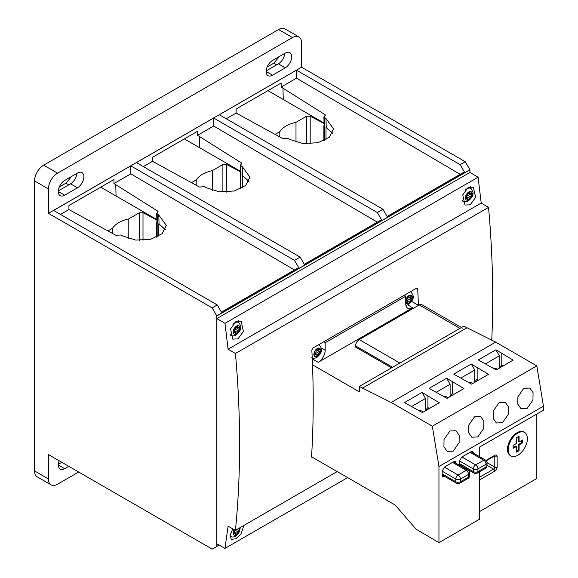 <?xml version="1.0" encoding="UTF-8"?>
<svg xmlns="http://www.w3.org/2000/svg" width="578" height="578" viewBox="0 0 578 578"><rect width="100%" height="100%" fill="white"/><g stroke="black" fill="none" stroke-linecap="round" stroke-linejoin="round"><path stroke-width="0.87" d="M449.511 396.913L452.191 393.705A1.64 0.946 120 0 1 453.007 393.625M238.02 338.838L232.79 339.149L230.55 328.911L235.94 321.541L241.171 321.231L243.403 331.469L238.02 338.838M231.54 335.536A9.855 5.686 -60 0 1 230.405 336.006M470.232 204.764L465.001 205.082L462.768 194.844L468.151 187.474L473.382 187.164L475.622 197.401L470.232 204.764M462.624 201.939A9.855 5.686 120 0 0 463.751 201.469M243.967 525.395L241.012 533.935L235.94 538.739L231.316 539.404L230.015 535.3L232.811 528.841M491.748 340.189A996.371 575.255 -120 0 0 488.54 207.365L481.207 203.059L478.093 177.208L469.95 172.425L216.837 318.565L216.837 315.956L212.177 307.879L48.436 213.347L48.436 188.948L34.55 180.928L34.55 470.947L48.436 478.967L48.436 454.568L212.177 549.1L219.12 545.09M469.95 172.425L469.95 169.816L216.837 315.956M478.093 177.208L224.979 323.34L216.837 318.565M481.207 203.059L228.093 349.191L224.979 323.34M488.54 207.365L235.427 353.498L228.093 349.191M418.443 305.314L417.706 288.957L417.316 288.176L416.471 288.249L312.922 348.028L311.838 350.08C313.753 386.783 313.659 422.294 311.564 456.613L311.845 457.328M337.184 471.569L235.427 530.322A996.371 575.255 -120 0 0 235.427 353.498M347.631 477.601L224.979 548.414L228.093 526.161L237.739 531.731L239.48 530.727L239.48 528.046L237.739 528.986M469.95 169.816L216.793 315.87L216.793 543.775L224.979 548.414M229.993 537.229A9.855 5.686 120 0 0 231.54 536.644M471.106 188.739A9.855 5.686 120 0 0 470.673 186.615M238.454 320.682A9.855 5.686 -60 0 1 238.887 322.806M59.187 460.774A9.031 5.216 120 0 0 60.177 469.141A9.031 5.216 120 0 0 64.693 468.693L68.804 466.323M58.327 464.38L61.882 462.328M59.281 187.026L65.943 183.175L71.665 176.42M279.499 56.427L273.777 63.19L267.115 67.034M48.436 478.967A12.875 7.435 120 0 0 51.102 484.855L37.216 476.843A12.875 7.435 -60 0 1 34.55 470.947M34.55 180.928A12.875 7.435 -60 0 1 43.653 165.163L57.54 173.176A12.875 7.435 120 0 0 48.436 188.948M469.9 169.744L465.29 161.746L301.55 67.207L301.55 42.808A12.875 7.435 120 0 0 298.884 36.92A12.875 7.435 120 0 0 292.454 37.556L278.56 29.536L43.653 165.163M278.56 29.536A12.875 7.435 -60 0 1 284.997 28.9L298.884 36.92M64.693 180.444A9.031 5.216 120 0 0 58.797 188.406A9.031 5.216 120 0 0 60.177 195.639A9.031 5.216 120 0 0 64.693 195.191L77.466 187.821A9.031 5.216 120 0 0 83.362 179.859A9.031 5.216 120 0 0 81.982 172.627A9.031 5.216 120 0 0 77.466 173.075L64.693 180.444M58.327 190.877L70.545 183.826A9.031 5.216 120 0 0 76.91 173.393M285.301 67.828A9.031 5.216 120 0 0 291.196 59.874A9.031 5.216 120 0 0 289.816 52.634A9.031 5.216 120 0 0 285.301 53.082L272.527 60.452A9.031 5.216 120 0 0 266.624 68.414A9.031 5.216 120 0 0 268.011 75.653A9.031 5.216 120 0 0 272.527 75.205L285.301 67.828L278.379 63.833A9.031 5.216 120 0 0 284.737 53.4M266.162 70.884L278.379 63.833M332.458 133.243L325.978 127.268L332.545 133.07M165.265 229.769L158.784 223.794L165.351 229.596M248.865 181.506L242.384 175.531L248.945 181.333M199.338 136.415L197.56 135.295L197.553 131.271L152.527 157.274L152.52 161.298L199.424 187.005L204.533 186.716L206.158 187.669L219.38 191.831L234.278 191L245.751 185.451L249.884 177.085L242.384 166.76L240.275 165.142L241.676 163.755L241.488 162.974L199.338 136.415L199.677 147.758L184.331 138.908M152.52 161.298L143.358 166.587M465.29 161.746L460.196 164.687L464.358 171.897L387.144 216.475L382.983 209.265L377.34 212.523L213.65 118.013L213.65 126.004L377.318 222.147M213.65 126.004L197.56 135.295M213.65 118.013L136.43 162.591L300.127 257.102L294.484 260.353L130.794 165.85L130.794 173.841L294.462 269.984M115.745 184.678L113.96 183.558L113.96 179.541L68.927 205.537L68.927 209.561L115.824 235.275L120.932 234.979L122.558 235.932L135.787 240.094L150.677 239.263L162.151 233.714L166.283 225.348L158.784 215.023L156.681 213.405L158.076 212.018L157.895 211.237L115.745 184.678L116.077 196.021L100.731 187.178M68.927 209.561L60.502 214.424M130.794 173.841L113.96 183.558M130.794 165.85L53.581 210.428L217.27 304.938L212.177 307.879M282.938 88.145L281.161 87.032L281.154 83.008L236.12 109.011L236.12 113.035L283.025 138.742L288.126 138.453L289.751 139.406L302.98 143.568L317.871 142.73L329.344 137.188L333.477 128.822L325.978 118.49L323.875 116.879L325.269 115.492L325.089 114.711L282.938 88.145L283.271 99.495L267.925 90.645M236.12 113.035L226.208 118.757M460.196 164.687L296.5 70.176L296.5 78.167L460.175 174.31M296.5 78.167L281.161 87.032M296.5 70.176L219.286 114.755L382.983 209.265M292.454 37.556L57.54 173.176M301.55 67.207L48.436 213.347M300.127 257.102L304.288 264.312L381.502 219.734L377.34 212.523M217.27 304.938L221.432 312.149L298.653 267.571L294.484 260.353M469.9 169.73L216.786 315.863L216.786 546.441M51.102 484.855A12.875 7.435 120 0 0 57.54 484.22L78.673 472.024M324.352 117.536L324.619 126.539L323.875 125.758L324.121 125.267M324.619 126.539L324.142 125.917L323.875 116.879M324.056 123.042L283.271 99.495M324.07 123.504L310.191 116.185L306.492 116.265L295.994 122.326C288.14 124.126 282.736 127.239 279.803 131.676L275.092 134.392M157.158 214.07L157.426 223.072L156.681 222.284L156.927 221.8M157.426 223.072L156.949 222.451L156.681 213.405M156.862 219.568L116.077 196.021M156.876 220.03L142.997 212.711L139.298 212.798L128.8 218.852C120.939 220.651 115.542 223.765 112.602 228.209L107.898 230.925M240.759 165.799L241.026 174.802L240.275 174.021L240.527 173.53M241.026 174.802L240.542 174.18L240.275 165.142M240.462 171.305L199.677 147.758M240.477 171.767L226.59 164.448L222.891 164.528L212.401 170.589C204.54 172.388 199.143 175.502 196.202 179.939L191.491 182.662M196.202 185.242L196.202 179.939M212.401 190.372L212.401 170.589M112.602 233.505L112.602 228.209M128.8 238.635L128.8 218.852M279.803 136.979L279.803 131.676M295.994 142.109L295.994 122.326M392.578 367.254L355.586 345.897L355.586 347.053L391.581 367.832M399.868 363.049L459.922 328.376L419.281 304.917L359.234 339.582L399.868 363.049M462.501 328.123A5.159 2.977 120 0 0 459.922 328.376M355.586 345.897A5.159 2.977 -60 0 1 359.234 339.582M419.281 304.917A5.159 2.977 -60 0 1 421.861 304.657L461.432 327.502M517.787 433.103A13.576 7.839 120 0 0 508.922 445.067A13.576 7.839 120 0 0 511.003 455.941A13.576 7.839 120 0 0 517.787 455.269A13.576 7.839 120 0 0 526.659 443.304A13.576 7.839 120 0 0 524.578 432.431A13.576 7.839 120 0 0 517.787 433.103M524.578 432.431L523.878 432.026A13.576 7.839 120 0 0 517.093 432.698A13.576 7.839 120 0 0 508.228 444.663A13.576 7.839 120 0 0 510.309 455.536L511.003 455.941M519.066 444.923L522.433 442.979L522.433 440.031L519.066 441.975L519.066 436.209L516.515 437.683L516.515 443.449L513.148 445.392L513.148 448.34L516.515 446.397L516.515 452.162L519.066 450.688L519.066 444.923L518.372 444.518L518.372 450.284L519.066 450.688M518.372 444.518L521.739 442.575L522.433 442.979M521.739 440.429L521.739 442.575M518.372 436.614L518.372 441.57L519.066 441.975M513.148 447.538L515.814 445.992L516.515 446.397M516.515 451.36L518.372 450.284M449.922 430.986L455.991 430.711L459.214 435.313L459.12 442.654L453.231 451.129L447.162 451.404L443.94 446.801L444.034 439.461L449.922 430.986M423.262 412.071A11.163 6.445 120 0 0 422.301 411.261M419.39 410.835A11.163 6.445 -60 0 1 422.33 411.283A11.163 6.445 -60 0 1 423.284 412.056M474.538 416.774L480.607 416.5L483.829 421.102L483.735 428.442L477.847 436.917L471.778 437.192L468.556 432.59L468.65 425.249L474.538 416.774M447.878 397.859A11.163 6.445 120 0 0 446.917 397.05M443.998 396.624A11.163 6.445 -60 0 1 446.946 397.072A11.163 6.445 -60 0 1 447.899 397.845M523.769 388.351L529.831 388.076L533.06 392.679L532.959 400.019L527.078 408.494L521.009 408.769L517.787 404.166L517.881 396.826L523.769 388.351M497.102 369.436A11.163 6.445 120 0 0 496.141 368.627M493.229 368.2A11.163 6.445 -60 0 1 496.177 368.648A11.163 6.445 -60 0 1 497.123 369.421M499.154 402.563L505.223 402.288L508.445 406.89L508.344 414.231L502.463 422.706L496.394 422.98L493.171 418.378L493.265 411.037L499.154 402.563M472.493 383.648A11.163 6.445 120 0 0 471.532 382.838M468.614 382.412A11.163 6.445 -60 0 1 471.561 382.86A11.163 6.445 -60 0 1 472.515 383.633M410.741 291.933L410.741 291.558M325.168 342.761L325.168 350.268A9.855 5.686 -60 0 1 318.203 362.334L412.714 307.771A9.855 5.686 -60 0 1 407.786 308.262A9.855 5.686 -60 0 1 405.749 303.746L405.749 296.239L325.168 342.761L323.608 341.858M479.357 456.548L479.357 447.199L543.45 410.199L543.45 406.175L536.832 365.888L495.664 342.118L463.802 326.137L359.306 386.465L359.306 391.833L312.503 364.812M418.515 305.357L411.615 301.376M456.165 463.404L455.5 461.446L453.86 461.627L444.482 467.038L442.177 471.027L442.177 475.427L442.842 476.929L444.872 476.532M473.461 453.145L472.797 451.461L471.157 451.635L461.779 457.054L459.474 461.042L459.474 465.312M461.887 466.706L462.4 466.41M311.564 456.779L395.179 505.056L416.081 529.188L438.955 542.663L479.357 519.333L479.357 471.908M543.45 406.175L438.955 466.511L432.337 426.217L391.161 402.447L359.306 386.465M438.955 542.663L438.955 466.511M479.357 511.689L536.832 478.505L536.832 414.021M405.749 296.239L404.188 295.336M466.822 327.878L362.319 388.214M495.664 342.118L391.161 402.447M495.866 349.798L513.148 360.123L496.242 369.942L478.309 359.935L495.866 349.798L499.349 355.831L499.349 367.731M446.635 378.222L463.917 388.546L447.011 398.358L429.078 388.358L446.635 378.222L450.118 384.254L450.118 396.154M422.019 392.433L439.302 402.758L422.395 412.569L404.463 402.57L422.019 392.433L425.502 398.466L425.502 410.366M471.251 364.01L488.533 374.334L471.626 384.146L453.694 374.147L471.251 364.01L474.733 370.043L474.733 381.942M536.832 365.888L432.337 426.217M477.153 367.767L477.153 379.356M474.733 370.043L460.962 377.99M427.922 396.19L427.922 407.779M425.502 398.466L411.731 406.413M452.538 381.979L452.538 393.567M450.118 384.254L436.347 392.202M501.769 353.555L501.769 365.144M499.349 355.831L485.578 363.786M474.126 382.701L476.807 379.5A1.64 0.946 120 0 1 477.623 379.414M498.742 368.489L501.415 365.289A1.64 0.946 120 0 1 502.239 365.202M424.895 411.124L427.575 407.916A1.64 0.946 120 0 1 428.392 407.837M237.739 330.63L239.48 329.626L239.48 326.938L237.739 327.95L237.739 325.934L235.419 327.278L235.419 329.287L237.739 330.63L237.739 332.639L235.419 333.983L235.419 331.967L233.678 332.971L233.678 330.291L235.419 329.287M234.256 329.959L234.256 330.63L237.739 332.639M234.256 330.63L233.678 330.963L235.419 331.967M235.419 327.95L235.997 326.938L237.739 327.95M235.997 327.61L239.48 329.626M467.631 197.9L465.89 198.904L465.89 196.224L467.631 195.22L469.95 196.563L469.95 198.572L467.631 199.909L467.631 197.9L465.89 196.896L466.468 196.563L469.95 198.572M469.95 193.876L468.209 192.871L468.209 193.543L471.699 195.552L471.699 192.871L469.95 193.876L469.95 191.867L467.631 193.211L467.631 195.22M471.699 195.552L469.95 196.563M466.468 195.891L466.468 196.563M468.209 193.543L467.631 193.876M237.739 533.747L235.419 535.084L235.419 533.075L233.678 532.071L234.256 531.731L237.739 533.747L237.739 531.731M235.419 530.394L233.678 531.399L233.678 534.079L235.419 533.075M234.256 531.731L234.256 531.066M237.103 529.354L239.48 530.727M318.435 353.086L320.176 352.081L320.176 349.401L318.435 350.405L318.435 348.389L316.108 349.733L316.108 351.742L318.435 353.086L318.435 355.094L316.108 356.438L316.108 354.43L314.367 355.434L314.367 352.753L316.108 351.742M314.952 352.414L314.952 353.086L318.435 355.094M314.952 353.086L314.367 353.418L316.108 354.43M316.108 350.405L316.693 349.401L318.435 350.405M316.693 350.066L320.176 352.081M407.837 301.47L406.096 302.475L406.096 299.794L407.837 298.79L410.156 300.127L410.156 302.142L407.837 303.479L407.837 301.47L406.096 300.466L406.674 300.127L410.156 302.142M410.156 297.446L408.415 296.442L408.415 297.114L411.897 299.122L411.897 296.442L410.156 297.446L410.156 295.437L407.837 296.774L407.837 298.79M411.897 299.122L410.156 300.127M406.674 299.462L406.674 300.127M408.415 297.114L407.837 297.446M453.614 394.528L452.191 393.705M416.471 288.249L417.706 288.957M64.693 468.693L58.306 465.008M64.693 195.191L58.306 191.506M77.466 187.821L70.545 183.826M272.527 75.205L266.14 71.513M325.978 118.49L326.245 127.413M324.352 140.447L324.352 126.394M325.978 139.587L325.978 127.268M324.901 114.567L324.937 115.846M158.784 215.023L159.051 223.939M157.158 236.98L157.158 222.927M158.784 236.12L158.784 223.794M157.707 211.093L157.743 212.372M242.384 166.76L242.644 175.676M240.759 188.717L240.759 174.657M242.384 187.857L242.384 175.531M241.301 162.83L241.337 164.109M222.891 192.106L222.891 164.528M226.59 192.084L226.59 164.448M139.298 240.369L139.298 212.798M142.997 240.347L142.997 212.711M306.492 143.835L306.492 116.265M310.191 143.821L310.191 116.185M276.638 64.837L273.777 63.19M68.804 184.83L65.943 183.175M442.177 474.979L456.468 483.23A3.287 1.893 -60 0 1 455.789 481.727L455.789 479.046A3.287 1.893 -60 0 1 458.108 475.022L466.236 470.326L452.509 462.4M442.177 473.866L455.789 481.727A3.287 1.893 180 0 0 460.435 481.727A3.287 1.893 60 0 1 459.756 483.23L467.877 478.533A3.287 1.893 60 0 0 468.563 477.031A3.287 1.893 0 0 0 469.524 475.694L469.524 473.014A3.287 1.893 180 0 1 468.563 474.35L460.435 479.046L460.435 481.727L468.563 477.031L468.563 474.35A3.287 1.893 60 0 0 466.236 470.326A3.287 1.893 -60 0 1 467.877 470.167L453.47 461.851M442.177 471.186L455.789 479.046A3.287 1.893 0 0 0 460.435 479.046A3.287 1.893 60 0 0 458.108 475.022L444.381 467.096M459.474 464.719L474.003 473.107A3.287 1.893 -60 0 1 473.317 471.605L473.317 468.924A3.287 1.893 -60 0 1 475.643 464.9L483.772 460.204L470.044 452.278M459.474 463.607L473.317 471.605A3.287 1.893 180 0 0 477.963 471.605A3.287 1.893 60 0 1 477.284 473.107L485.412 468.411A3.287 1.893 60 0 0 486.091 466.908A3.287 1.893 0 0 0 487.052 465.572L487.052 462.891A3.287 1.893 180 0 1 486.091 464.228L477.963 468.924L477.963 471.605L486.091 466.908L486.091 464.228A3.287 1.893 60 0 0 483.772 460.204A3.287 1.893 -60 0 1 485.412 460.045L471.005 451.729M459.481 460.926L473.317 468.924A3.287 1.893 0 0 0 477.963 468.924A3.287 1.893 60 0 0 475.643 464.9L461.916 456.974M318.203 362.334L312.257 358.909M407.75 304.902L412.714 307.771M485.946 460.428L494.797 455.312A1.64 0.946 60 0 1 494.457 456.064L494.457 455.905M479.357 477.37L493.641 469.119A1.64 0.946 60 0 1 494.797 471.135A3.287 1.893 120 0 0 497.123 467.111L497.123 456.656A3.287 1.893 120 0 0 494.797 455.312M494.797 471.135L479.357 480.051M321.26 348.014L325.168 350.268M471.157 451.635L473.461 452.964M442.177 475.427L444.482 476.756M453.86 461.627L456.165 462.956M487.044 462.631L494.797 467.111L494.797 456.656L494.118 456.259M497.123 467.111A1.64 0.946 180 0 1 494.797 467.111A1.64 0.946 120 0 1 493.641 469.119L487.052 465.319M494.587 455.999A1.64 0.946 -60 0 1 494.797 456.656A1.64 0.946 180 0 0 497.123 456.656M478.23 380.317L476.807 379.5M502.838 366.105L501.415 365.289M428.999 408.74L427.575 407.916M232.956 324.229A7.391 4.263 -60 0 1 234.719 322.849A7.391 4.263 -60 0 1 238.418 322.488C243.728 328.123 239.054 332.336 236.034 335.052C233.577 336.085 231.908 336.165 231.027 335.283A7.391 4.263 -60 0 1 230.015 334.221M236.575 326.071A4.761 2.753 120 0 0 233.209 331.902A4.761 2.753 120 0 0 236.575 333.846A4.761 2.753 120 0 0 239.942 328.015A4.761 2.753 120 0 0 236.575 326.071M462.227 200.154A7.391 4.263 120 0 0 463.238 201.216C464.12 202.098 465.789 202.018 468.245 200.978C471.265 198.268 475.947 194.056 470.629 188.421A7.391 4.263 120 0 0 466.937 188.782A7.391 4.263 120 0 0 465.167 190.162M468.794 199.778A4.761 2.753 -60 0 1 465.427 197.835A4.761 2.753 -60 0 1 468.794 192.004A4.761 2.753 -60 0 1 472.161 193.948A4.761 2.753 -60 0 1 468.794 199.778M239.718 527.844A4.761 2.753 -60 0 1 236.575 534.953A4.761 2.753 -60 0 1 233.461 534.332A4.761 2.753 -60 0 1 234.22 529.643M230.008 535.322A7.391 4.263 120 0 0 231.027 536.391L229.957 535.777M317.271 348.527A4.761 2.753 120 0 0 313.905 354.357A4.761 2.753 120 0 0 317.271 356.301A4.761 2.753 120 0 0 320.638 350.47A4.761 2.753 120 0 0 317.271 348.527M318.637 344.734A7.391 4.263 -60 0 1 319.107 344.943L318.688 344.698M405.749 300.322A4.761 2.753 -60 0 1 409 295.568A4.761 2.753 -60 0 1 412.367 297.511A4.761 2.753 -60 0 1 409 303.349A4.761 2.753 -60 0 1 405.749 302.345M405.9 305.35L408.451 304.548C411.471 301.839 416.153 297.619 410.835 291.984A7.391 4.263 120 0 0 410.358 291.774M240.275 188.941L240.275 174.021M156.681 237.204L156.681 222.284M323.875 140.678L323.875 125.758M456.468 483.23A3.287 3.287 0 0 0 459.756 483.23M467.877 478.533A3.287 3.287 0 0 0 469.524 475.694M469.524 473.014A3.287 3.287 0 0 0 467.877 470.167M474.003 473.107A3.287 3.287 0 0 0 477.284 473.107M485.412 468.411A3.287 3.287 0 0 0 487.052 465.572M487.052 462.891A3.287 3.287 0 0 0 485.412 460.045M486.293 460.782L494.457 456.064M231.027 335.283L230.087 334.741M238.418 322.488L236.373 321.31M463.238 201.216L462.306 200.674M470.629 188.421L468.592 187.243M240.672 527.295L236.034 536.153C233.577 537.193 231.908 537.273 231.027 536.391M311.723 357.739C312.604 358.62 314.273 358.548 316.73 357.507C319.742 354.791 324.424 350.579 319.107 344.943M410.835 291.984L410.416 291.745"/></g></svg>
